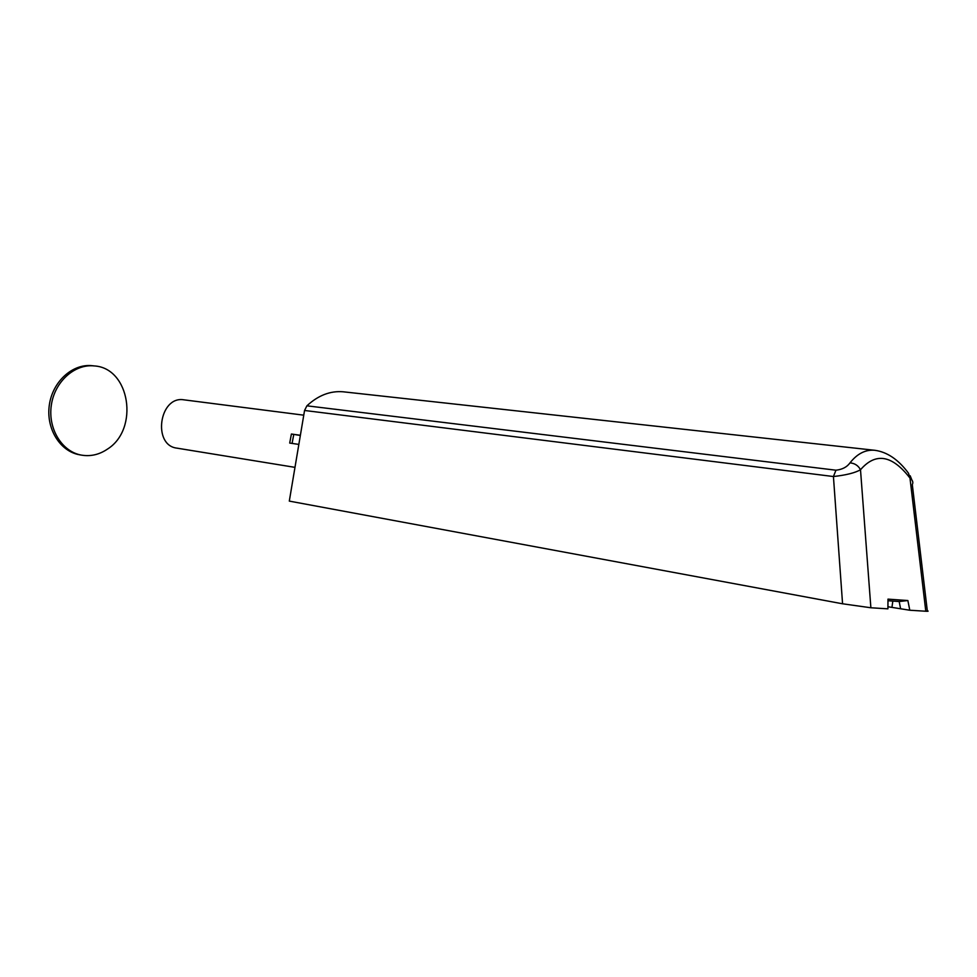 <?xml version="1.0" encoding="UTF-8"?>
<svg xmlns="http://www.w3.org/2000/svg" width="977" height="977" viewBox="0 0 977 977"><rect width="100%" height="100%" fill="white"/><g stroke="black" fill="none" stroke-linecap="round" stroke-linejoin="round"><path stroke-width="1.47" d="M909.795 610.234L907.865 600.537L887.983 599.133L887.91 608.842L870.873 607.767L842.565 603.786L833.43 476.532L835.958 470.206L306.9 405.821L304.555 410.474L833.43 476.532C846.009 475.14 855.034 472.88 860.505 469.754C875.636 452.18 892.123 454.964 909.99 478.107L925.793 611.236L909.795 610.234L887.922 606.741M892.001 607.01L892.831 601.063M842.565 603.786L289.302 501.103L304.555 410.474M925.793 611.236C928.297 611.382 928.797 611.223 927.295 610.735L912.298 484.531C913.458 482.394 912.689 480.257 909.99 478.107L908.525 473.271C898.449 459.593 887.153 451.924 874.623 450.263C865.414 449.518 857.208 453.719 850.002 462.866C847.01 467.043 842.333 469.497 835.958 470.206M907.865 600.537L899.17 601.514L887.971 600.733M900.574 608.573L899.17 601.514M870.873 607.767L860.505 469.754C858.27 465.577 854.765 463.281 850.002 462.866M306.9 405.821C318.184 395.38 330.263 390.702 343.122 391.789L874.623 450.275M343.122 391.789L343.965 391.887M298.852 444.413L289.705 443.07L291.402 434.02L300.354 435.473M292.086 443.424L293.747 434.545M291.402 434.02L300.379 435.29M294.981 467.36L176.984 448.15C152.156 445.451 159.275 395.526 183.884 399.825L303.774 415.176M81.482 455.123C90.653 456.65 99.324 454.635 107.47 449.102C139.357 429.184 130.075 367.877 94.207 365.923C74.594 363.713 54.529 381.799 51.305 405.345C47.824 428.866 62.039 451.801 81.482 455.123L79.491 454.769C60.049 451.447 45.846 428.537 49.326 405.064C52.55 381.543 72.591 363.493 92.192 365.703L92.815 365.777M911.895 480.049L910.173 475.738M94.207 365.923L92.192 365.703"/></g></svg>
